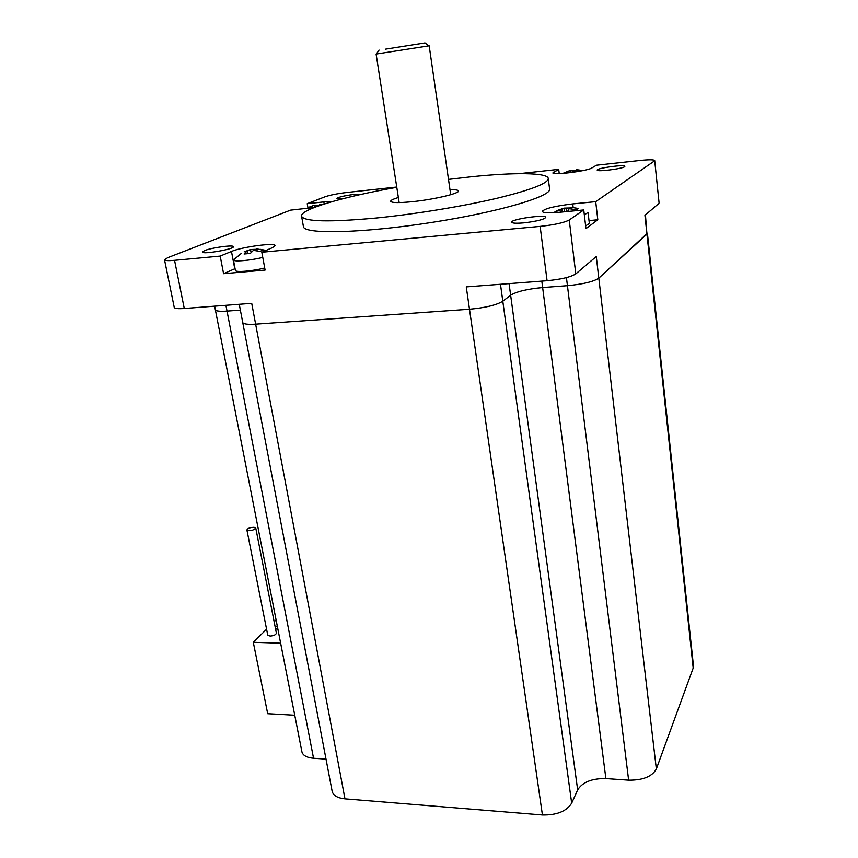 <?xml version="1.0" encoding="UTF-8"?>
<svg xmlns="http://www.w3.org/2000/svg" width="858" height="858" viewBox="0 0 858 858"><rect width="100%" height="100%" fill="white"/><g stroke="black" fill="none" stroke-linecap="round" stroke-linejoin="round"><path stroke-width="1.29" d="M571.685 803.163C566.57 811.303 556.81 815.239 542.428 814.982L344.97 798.862C337.655 798.09 333.387 795.623 332.185 791.473L242.739 322.533C243.49 324.088 247.79 324.635 255.641 324.152L469.487 309.245C485.285 307.775 496.385 305.105 502.799 301.233L571.685 803.163L577.659 789.886C582.539 782.131 591.945 778.367 605.887 778.581L542.642 287.537C527.391 288.974 516.72 291.527 510.639 295.195C516.72 291.527 527.391 288.974 542.642 287.537L567.438 285.682C583.086 284.18 593.543 281.66 598.809 278.142L646.943 234.137L645.441 214.875M647.415 233.333L693.446 665.733L693.189 668.05L656.349 768.972C652.134 776.587 642.899 780.319 628.635 780.169L567.438 285.682C583.086 284.18 593.543 281.66 598.809 278.142L647.393 233.204M301.941 751.962L215.358 309.813C216.012 311.143 219.905 311.572 227.027 311.1L240.369 310.103L227.027 311.1L313.545 758.247C306.864 757.635 302.992 755.544 301.941 751.962L301.866 751.608M254.107 527.305L255.759 528.056C253.271 530.523 250.311 531.156 246.9 529.944C247.662 528.313 250.064 527.434 254.107 527.305M246.9 529.944L267.739 635.059L270.066 636.068C273.831 635.799 275.933 634.802 276.373 633.097L255.759 528.056M275.568 628.946L277.885 629.139M277.252 625.89L275.193 627.037M266.581 629.204L253.292 642.277L280.641 643.189M253.292 642.277L267.696 713.695L294.744 715.218M239.253 304.279L242.739 322.533C243.49 324.088 247.79 324.635 255.641 324.152L469.487 309.245C485.285 307.775 496.385 305.105 502.799 301.233L510.639 295.195L577.659 789.886M605.887 778.581L628.635 780.169M313.545 758.247L326.019 759.115M276.072 619.873L274.152 621.76M429.182 45.817L376.104 54.043L399.152 202.585M385.607 49.142L425.01 42.932L385.607 49.142M214.639 306.167L215.358 309.813C216.012 311.143 219.905 311.572 227.027 311.1L225.911 305.298M541.816 281.113L542.642 287.537L567.438 285.682L566.441 277.595M500.482 284.277L502.799 301.233L510.639 295.195L509.073 283.623M318.972 205.748L317.16 205.588L319.723 205.137M321.75 204.805L319.637 204.654L319.777 205.47M317.17 205.63L315.755 206.907M312.248 207.775L311.969 206.188L308.719 207.271M311.969 206.188L310.049 208.065M317.16 205.588L314.457 205.201L310.575 206.574M540.143 226.383C554.429 224.828 564.135 222.694 569.24 219.991L575.804 273.884C570.806 277.059 561.239 279.322 547.082 280.705L540.143 226.383L261.819 252.231L272.597 247.576L275.171 245.549C275.15 242.439 241.581 246.986 231.467 251.437L220.195 256.092L174.549 260.328L184.277 308.494C178.153 308.912 174.807 308.569 174.249 307.464L174.217 307.346M396.728 187.023L346.868 192.471C337.462 193.608 330.212 195.034 325.096 196.761L307.228 203.678L323.831 201.909L324.185 204.011M314.275 207.475L290.53 210.146L167.632 257.711L164.522 259.824C165.036 260.693 168.382 260.864 174.549 260.328M307.904 207.572L307.228 203.678M597.812 219.766L585.96 228.636L583.751 209.942L560.081 212.216C549.217 213.17 543.253 212.913 542.224 211.476C544.369 208.612 554.536 206.092 572.726 203.914L595.709 201.651L597.812 219.766L589.028 220.592M654.697 160.575L659.094 202.96L654.697 160.5C653.785 159.577 648.916 159.567 640.089 160.457L596.46 165.219L591.784 167.996C587.462 171.064 552.38 175.461 552.884 172.908L558.708 169.348L559.234 173.606M581.123 170.946L582.239 170.452L576.758 169.68M573.691 172.19L574.763 170.538L580.029 171.15M576.34 170.238L572.189 170.839L570.506 170.302L563.363 173.198L568.961 171.171L567.814 172.941M570.774 172.587L570.506 170.302M572.189 170.839L572.383 172.372M568.961 171.171L569.154 172.79M231.467 251.437L234.77 268.769L223.584 273.681L220.195 256.092M261.819 252.231L265.101 270.066L223.584 273.681M241.323 253.421L233.419 259.995C233.473 261.98 250.643 260.478 262.773 257.4M264.714 267.986C252.627 271.117 235.478 272.544 235.414 270.474L235.392 270.367M244.165 251.823L247.179 250.922L244.101 254L250.364 253.421L253.421 250.332L259.995 251.405L263.299 249.989L256.746 248.927L257.078 250.718M256.81 249.292L250.525 249.506L245.066 251.501M254.268 250.375L254.15 249.742M250.525 249.506L251.083 252.499M584.33 214.822L588.073 212.473M588.084 212.602L589.36 223.445L585.639 225.879M567.556 211.497L569.176 208.698L576.555 209.738L578.421 208.473L572.243 207.486M562.794 211.958L564.918 211.754M571.128 207.926L563.963 208.129L557.089 210.542L555.126 211.808L562.033 209.395L560.381 212.194M571.235 208.816L571.074 207.443M563.963 208.129L564.414 211.787M566.087 208.601L566.452 211.604M562.033 209.395L562.355 212.001M396.771 187.301C343.329 196.729 299.077 209.567 301.63 216.388C304.708 221.75 329.697 222.276 376.587 217.986C415.476 214.092 462.762 206.338 496.857 198.305C531.703 189.79 548.83 183.086 548.241 178.217C546.685 172.533 513.963 172.361 471.793 176.705L448.498 179.397M548.305 178.764L549.549 188.696C553.013 195.967 499.646 211.969 431.027 222.544C362.441 233.204 304.547 234.438 303.453 226.791L303.357 226.255M519.165 173.659L558.708 169.348M332.711 201.458L323.831 201.909M583.751 209.942L569.24 219.991M654.332 161.025L595.709 201.651M204.536 250.6L202.445 252.08C202.499 254.697 235.081 248.959 233.387 246.643C233.419 244.659 211.422 247.694 204.536 250.6M362.012 194.187L354 194.412C344.069 195.763 338.395 197.104 336.979 198.423L343.468 198.573M523.766 222.855L524.806 222.758C537.473 221.149 544.455 219.348 545.763 217.331C545.581 214.168 510.038 219.305 511.679 222.254C512.387 223.284 516.419 223.488 523.766 222.855M624.592 166.731L624.924 166.291C624.967 164.221 596.02 168.232 597.2 170.131C596.878 171.975 621.868 168.887 624.592 166.731M314.457 205.201L314.811 207.271M575.804 273.884L596.278 256.542L656.349 768.972M542.428 814.982L466.269 286.894L547.082 280.705M184.277 308.494L251.716 303.324L344.97 798.862M693.189 668.05L644.937 215.304L658.74 203.603M576.383 170.613L576.276 169.669M247.651 253.464L247.179 250.922M398.359 197.522C393.082 199.099 390.529 200.375 390.701 201.351C391.795 202.863 398.938 202.981 412.13 201.705C433.891 199.539 460.21 193.318 458.408 190.873C458.022 189.983 455.212 189.575 449.989 189.65M573.165 207.55L572.726 203.914M553.753 173.38L553.603 172.136M425.053 42.964L428.764 45.849M379.075 50.075L376.351 53.968M174.249 307.464L164.522 259.824M235.414 270.474L233.419 259.995M266.034 250.407L260.693 249.367M555.137 211.808L553.592 212.698M303.453 226.791L301.63 216.388M450.718 194.712L429.182 45.828"/></g></svg>
